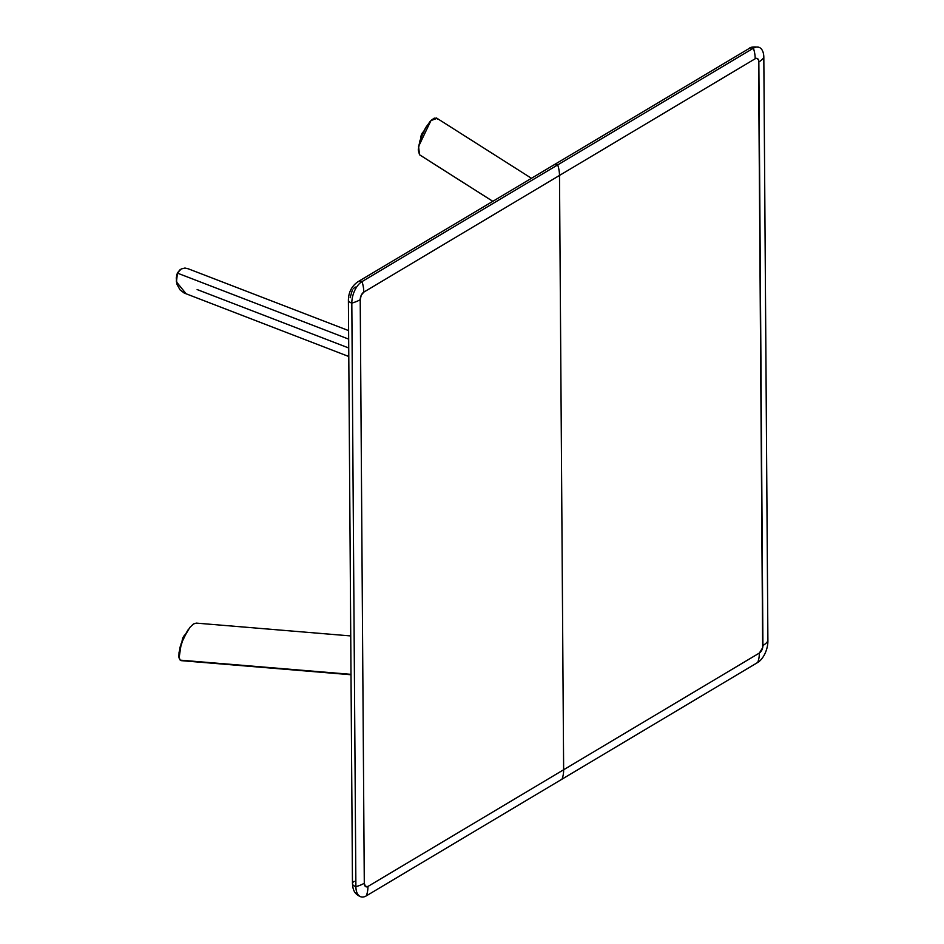 <?xml version="1.0" encoding="UTF-8"?>
<svg xmlns="http://www.w3.org/2000/svg" width="944" height="944" viewBox="0 0 944 944"><rect width="100%" height="100%" fill="white"/><g stroke="black" fill="none" stroke-linecap="round" stroke-linejoin="round"><path stroke-width="1.42" d="M360.844 896.8C352.419 893.555 352.844 886.215 352.466 883.643A8.567 3.811 -0.4 0 0 355.888 886.652A17.145 9.263 108.2 0 0 366.296 895.868A17.145 9.263 -71.8 0 1 360.844 896.8A17.145 9.263 -71.8 0 1 355.888 886.652A8.567 3.811 179.6 0 1 352.466 883.643A8.567 3.811 179.6 0 1 354.189 881.342M351.817 303.095A8.567 3.811 179.6 0 1 348.395 300.086A8.567 3.811 179.6 0 1 348.395 300.074A8.567 3.811 -0.4 0 0 351.817 303.095A17.145 9.263 -71.8 0 1 362.012 281.595A8.567 6.124 -120.8 0 0 357.67 281.914A8.567 6.124 59.2 0 1 357.67 281.914A8.567 6.124 59.2 0 1 362.012 281.595A17.145 9.263 108.2 0 0 351.817 303.095A29.996 13.322 -0.4 0 0 360.219 299.673A6.006 3.245 -71.8 0 1 363.794 292.133A29.996 21.429 -120.8 0 0 362.012 281.595L557.715 164.893A8.567 6.124 -120.8 0 0 553.373 165.212A8.567 6.124 59.2 0 1 557.715 164.893L362.012 281.595A29.996 21.429 59.2 0 1 363.794 292.133L559.497 175.431A29.996 21.429 -120.8 0 0 557.715 164.893L753.418 48.203A17.145 9.263 -71.8 0 1 758.87 47.271A17.145 9.263 -71.8 0 1 763.826 57.419A17.145 9.263 108.2 0 0 753.418 48.203A8.567 6.124 -120.8 0 0 749.076 48.522A8.567 6.124 59.2 0 1 753.418 48.203L557.715 164.893A29.996 21.429 59.2 0 1 559.497 175.431L363.794 292.133L361.245 295.236L360.219 299.673A29.996 13.322 179.6 0 1 351.817 303.095L355.888 886.652L351.817 303.095M364.29 883.23L360.219 299.673L364.29 883.23A29.996 13.322 179.6 0 1 355.888 886.652A29.996 13.322 -0.4 0 0 364.29 883.23L365.375 886.404L367.936 886.463A6.006 3.245 -71.8 0 1 364.29 883.23M366.296 895.868A29.996 21.429 -120.8 0 0 367.936 886.463A29.996 21.429 59.2 0 1 366.296 895.868L561.999 779.178A29.996 21.429 -120.8 0 0 563.639 769.761L367.936 886.463L563.639 769.761L559.497 175.431L563.639 769.761A29.996 21.429 59.2 0 1 561.999 779.178L366.296 895.868M355.215 287.023L353.245 288.781M352.36 290.02L350.118 297.773M759.342 653.059A29.996 21.429 59.2 0 1 757.702 662.476A17.145 9.263 108.2 0 0 767.897 640.976A29.996 13.322 179.6 0 1 762.917 645.531A6.006 3.245 -71.8 0 1 759.342 653.059L563.639 769.761L759.342 653.059L762.658 647.749L758.551 60.074L757.206 58.445L755.2 58.74L559.497 175.431L755.2 58.74A29.996 21.429 -120.8 0 0 753.418 48.203A29.996 21.429 59.2 0 1 755.2 58.74A6.006 3.245 -71.8 0 1 758.846 61.962A29.996 13.322 -0.4 0 0 763.826 57.419A29.996 13.322 179.6 0 1 758.846 61.962L762.917 645.531A29.996 13.322 -0.4 0 0 767.897 640.976L763.826 57.419L767.897 640.976A17.145 9.263 -71.8 0 1 757.702 662.476A29.996 21.429 -120.8 0 0 759.342 653.059M561.999 779.178L757.702 662.476L561.999 779.178M186.003 293.643L176.41 281.831L177.484 273.146L348.666 339.12L177.484 273.146L179.867 269.913L177.224 273.229L181.177 268.993L184.882 268.037L188.186 268.78M197.119 289.548L348.725 347.982M179.714 270.067L176.67 274.669L176.386 281.607M348.784 356.502L184.21 293.053L180.068 289.891L177.071 284.522L176.245 277.984L177.484 273.146L176.422 281.843M430.039 121.516L424.517 129.647L419.891 140.821L418.239 149.978L419.525 154.757L492.827 201.32L419.525 154.757L418.57 146.485L430.971 120.549L437.06 118.366L437.674 119.192M436.246 117.917L437.06 118.366L434.264 118.142L431.325 120.207L426.192 126.862L420.918 137.871L418.546 146.745M430.96 120.561L418.581 146.473M422.31 133.552L422.983 132.738M421.732 134.131L423.526 131.605A5.994 3.245 108.2 0 0 421.732 134.131L421.732 134.131A5.994 3.245 108.2 0 0 420.694 138.331L421.732 134.131M423.526 131.582L421.661 134.119M421.649 134.154L420.658 138.449M422.192 134.119L421.012 137.47M422.169 133.198L423.419 131.676M420.729 139.405L421.225 135.204M420.977 137.73L421.767 134.685M181 660.588L351.003 674.346L180.186 660.139L179.089 658.015L181.248 643.584L187.667 630.427L181.118 643.666L178.959 657.472L179.903 647.584L183.608 637.601L187.95 630.014M180.186 660.139L178.888 656.776L179.053 652.304L183.112 638.864L189.827 627.465L193.52 623.925L196.423 623.146M182.935 639.088L182.511 640.056M182.039 641.731L183.112 637.424A5.994 3.245 108.2 0 0 182.109 641.023L182.05 641.177M184.458 635.89L184.906 635.029M183.549 636.492L184.8 634.97M185.048 634.769A5.994 3.245 108.2 0 0 183.112 637.424L185.13 634.628M182.44 640.421L183.148 637.979M183.679 636.846L185.024 634.982M183.407 637.401L182.44 640.221M352.466 883.643L348.395 300.086C348.572 292.298 351.664 286.244 357.67 281.914L749.076 48.522C750.327 47.023 753.595 46.61 758.87 47.271M348.607 330.601L187.773 268.615M492.803 201.332L419.797 154.958M436.777 118.165L531.448 178.286M423.372 131.912L420.953 137.635M423.596 131.452L421.626 134.119L420.611 138.579M350.743 635.937L196.045 623.087M181.39 660.658L351.015 674.759M182.003 641.295L183.006 637.412"/></g></svg>
